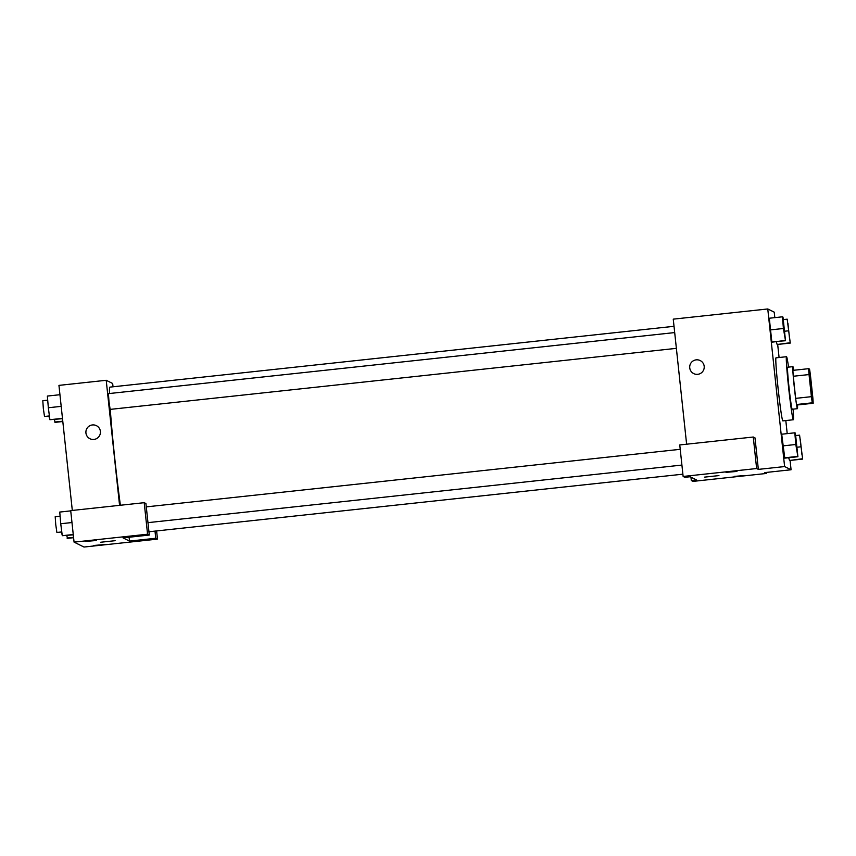 <?xml version="1.0" encoding="UTF-8"?>
<svg xmlns="http://www.w3.org/2000/svg" width="856" height="856" viewBox="0 0 856 856"><rect width="100%" height="100%" fill="white"/><g stroke="black" fill="none" stroke-linecap="round" stroke-linejoin="round"><path stroke-width="1.28" d="M811.574 386.281A15.857 0.61 -96.2 0 1 812.622 401.732A15.857 0.61 -96.2 0 1 810.322 386.035A15.857 0.61 -96.2 0 1 809.22 370.199A15.857 0.61 -96.2 0 1 811.574 386.281M809.551 369.118L808.642 368.669A20.458 0.781 -96.2 0 0 809.038 374.564L811.402 396.67A20.458 0.781 -96.2 0 0 812.291 402.812L813.2 403.262A20.458 0.781 -96.2 0 0 812.804 397.366L810.439 375.26A20.458 0.781 -96.2 0 0 809.551 369.118M812.291 402.812L796.54 404.514L797.45 404.963L813.2 403.262M796.54 404.514A20.458 0.781 -96.2 0 1 795.652 398.372L811.402 396.67M808.642 368.669L792.891 370.37A20.458 0.781 -96.2 0 0 793.287 376.255L795.652 398.372M793.758 370.274A21.143 0.813 83.8 0 0 792.902 366.646A21.143 0.813 83.8 0 0 794.336 387.49A21.143 0.813 83.8 0 0 797.418 408.676A21.143 0.813 83.8 0 0 797.439 408.676A21.143 0.813 83.8 0 0 797.492 404.952M797.439 408.676L792.185 409.243A21.143 0.813 -96.2 0 1 792.164 409.243A21.143 0.813 -96.2 0 1 789.082 388.057A21.143 0.813 -96.2 0 1 787.659 367.213L792.902 366.646M793.287 376.255L809.038 374.564M793.084 409.147A31.704 1.22 -96.2 0 1 793.319 419.75A31.704 1.22 -96.2 0 1 788.708 388.356A31.704 1.22 -96.2 0 1 786.525 356.706A31.704 1.22 -96.2 0 1 788.558 367.117M793.319 419.75L782.823 420.885A31.704 1.22 -96.2 0 1 778.211 389.491A31.704 1.22 -96.2 0 1 776.018 357.84L786.525 356.706M788.654 457.725L789.542 460.496L802.661 459.084L799.579 435.158L802.661 459.084M776.264 341.726L777.141 344.497L790.27 343.085L787.178 319.17L790.27 343.085M794.817 432.804L781.699 434.217L784.781 458.142L782.684 445.912L795.802 444.489L797.91 456.719L795.385 433.083L794.817 432.804L795.802 444.489M774.819 317.63L774.231 312.162L767.768 308.963L784.61 466.563L791.072 469.762L790.077 460.442M787.21 433.628L785.819 420.564M779.078 357.508L777.676 344.444M770.282 329.902L769.298 318.229L771.823 341.865L785.508 340.731L782.983 317.095L782.427 316.816L783.411 328.49L785.508 340.731M700.197 360.569A7.265 7.255 -63.6 0 0 696.196 359.852A7.265 7.255 116.4 0 1 703.472 370.295A7.265 7.255 116.4 0 1 689.818 365.801A7.265 7.255 116.4 0 1 696.196 359.852A7.265 7.255 -63.6 0 0 693.745 373.591M791.072 469.762L764.815 472.598L766.548 473.443L693.039 481.372L691.316 480.516L696.559 479.949L690.097 476.749L684.853 477.316L683.131 476.46L679.76 444.938L753.269 437.02L754.992 437.865L758.352 469.388L784.61 466.563M686.619 444.2L673.255 319.149L767.768 308.963M736.92 471.442L725.984 472.351L736.92 471.442M753.269 437.02L756.629 468.532L758.352 469.388M683.131 476.46L756.629 468.532M745.105 475.497L734.17 476.407L745.105 475.497M766.43 472.416L766.548 473.443M690.952 477.177L691.316 480.516M704.488 477.134L718.933 475.594M120.386 505.254A73.991 2.836 -96.2 0 1 110.285 409.382M109.461 393.525A73.991 2.836 -96.2 0 1 109.921 387.126L674.025 326.307M676.379 348.349L110.135 409.393L108.98 401.55L108.434 393.632L674.688 332.577M129.513 541.088L123.05 537.889L149.297 535.054L147.574 534.208L74.065 542.126L83.984 547.038L157.483 539.12L155.76 538.264L129.513 541.088L129.096 537.236M113.024 386.794L112.671 383.488L106.208 380.289L119.573 505.34M100.676 542.244L115.121 540.692M96.364 540.51L85.418 541.42L96.364 540.51M104.55 544.566L93.614 545.475L104.55 544.566M156.616 530.923L157.483 539.12M155 531.105L155.76 538.264M149.297 535.054L145.927 503.542L144.204 502.686L70.706 510.615L74.065 542.126M144.204 502.686L147.574 534.208M106.208 380.289L58.946 385.382L72.311 510.433M96.386 425.667A7.265 7.255 -63.6 0 0 92.394 424.95A7.265 7.255 116.4 0 1 99.671 435.404A7.265 7.255 116.4 0 1 86.017 430.9A7.265 7.255 116.4 0 1 92.394 424.95A7.265 7.255 -63.6 0 0 89.933 438.689M54.313 419.568L55.201 422.34L62.809 421.516M54.645 422.062L62.777 421.184M49.766 418.777L48.717 416.016M59.941 394.712L47.358 396.071L48.343 407.745L49.883 419.708L62.509 418.68M48.343 407.745L61.193 406.365M49.883 419.708L62.477 418.349M49.402 415.941L44.501 416.476L43.346 408.622L42.8 400.704L47.701 400.18M66.715 535.556L67.592 538.338L73.595 537.686M67.035 538.06L73.562 537.354M62.156 534.765L61.118 532.015M70.727 510.872L59.749 512.059L60.733 523.744L62.285 535.696L73.295 534.85M60.733 523.744L71.979 522.535M62.285 535.696L73.252 534.519M61.793 531.94L56.892 532.464L55.747 524.621L55.201 516.703L60.102 516.179M789.596 338.987L787.916 323.247M784.717 331.219L788.162 330.855M777.141 344.497L789.713 342.807M783.304 319.588L787.178 319.17M784.824 336.654L783.165 320.882M770.282 329.913L783.411 328.49M772.39 342.143L784.952 340.453M769.298 318.229L782.427 316.816M801.986 454.985L800.274 439.235M797.107 447.217L800.563 446.843M789.542 460.496L802.104 458.805M795.706 435.576L799.579 435.158M797.236 452.621L795.513 436.881M784.224 457.864L797.353 456.441M784.781 458.142L797.91 456.719M148.944 531.758L682.885 474.181M147.97 522.642L681.911 465.075M146.29 506.88L680.22 449.314"/></g></svg>
